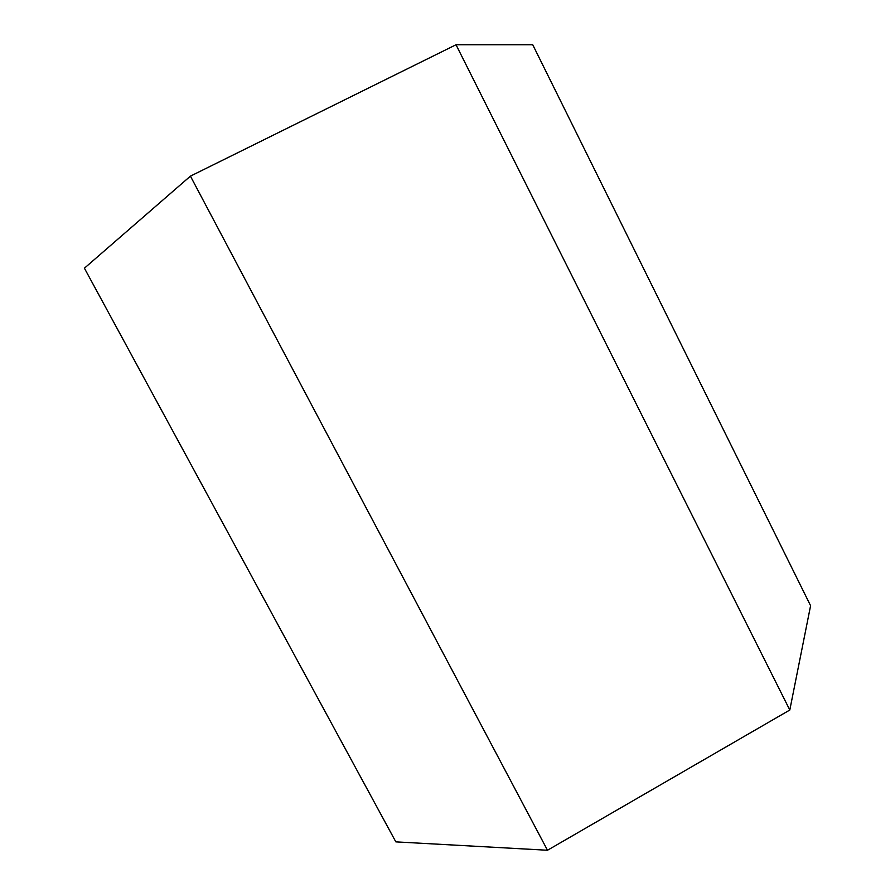 <?xml version="1.0" encoding="UTF-8"?>
<svg xmlns="http://www.w3.org/2000/svg" width="895" height="895" viewBox="0 0 895 895"><rect width="100%" height="100%" fill="white"/><g stroke="black" fill="none" stroke-linecap="round" stroke-linejoin="round"><path stroke-width="1.34" d="M547.494 850.25L190.422 176.136L84.41 268.198L395.836 841.871L547.494 850.25L789.804 710.015L810.59 605.702L532.738 44.75L456.025 44.75L789.804 710.015M190.422 176.136L456.025 44.75"/></g></svg>
